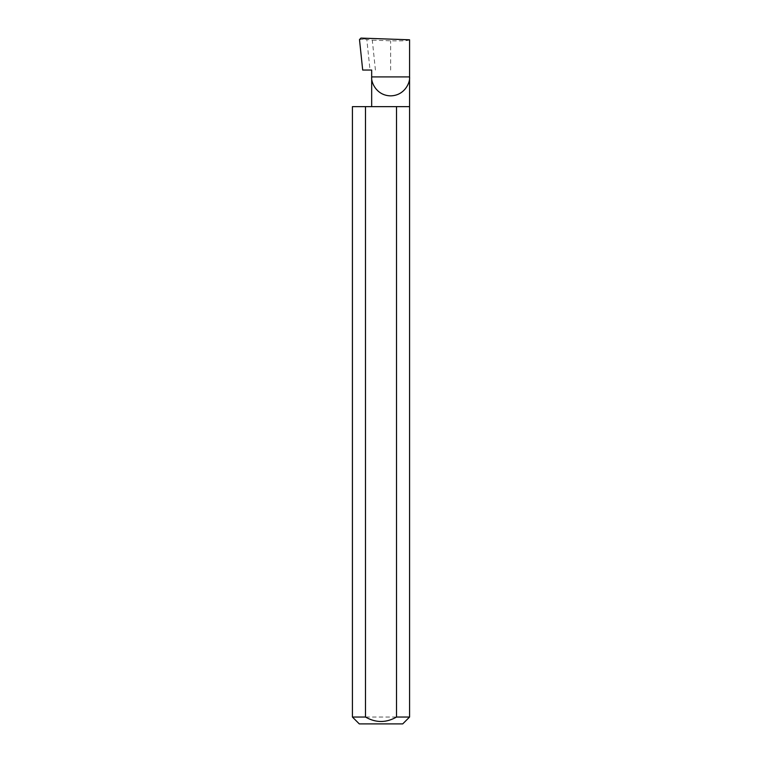 <?xml version="1.0" encoding="UTF-8"?>
<svg xmlns="http://www.w3.org/2000/svg" width="762" height="762" viewBox="0 0 762 762"><rect width="100%" height="100%" fill="white"/><g stroke="black" fill="none" stroke-linecap="round" stroke-linejoin="round"><path stroke-width="0.57" stroke-dasharray="3.81 2.86" d="M409.575 106.632L352.425 106.632M409.575 717.042L352.425 717.042M371.675 70.047L362.693 70.047M375.428 70.047L372.285 40.157L366.817 39.491L370.027 70.047M366.817 39.491L360.931 38.1M409.575 39.795C408.375 40.757 402.05 41.091 390.62 40.796L372.285 40.157M359.493 39.576L364.084 39.081M359.283 723.9L402.717 723.9M390.62 70.047L390.62 40.796"/><path stroke-width="1.14" d="M371.675 106.632L371.675 76.905L409.575 76.905L409.575 39.795L360.931 38.1L359.493 39.576L362.693 70.047L371.675 70.047L371.675 76.905C370.913 82.448 376.599 95.602 390.62 95.86C404.651 95.602 410.337 82.448 409.575 76.905L409.575 717.042L402.717 723.9L359.283 723.9L352.425 717.042L365.493 717.042C375.828 722.967 386.163 722.967 396.507 717.042L409.575 717.042M396.507 717.042L396.507 106.632L409.575 106.632M352.425 717.042L352.425 106.632L365.493 106.632L365.493 717.042M396.507 106.632L365.493 106.632"/></g></svg>
